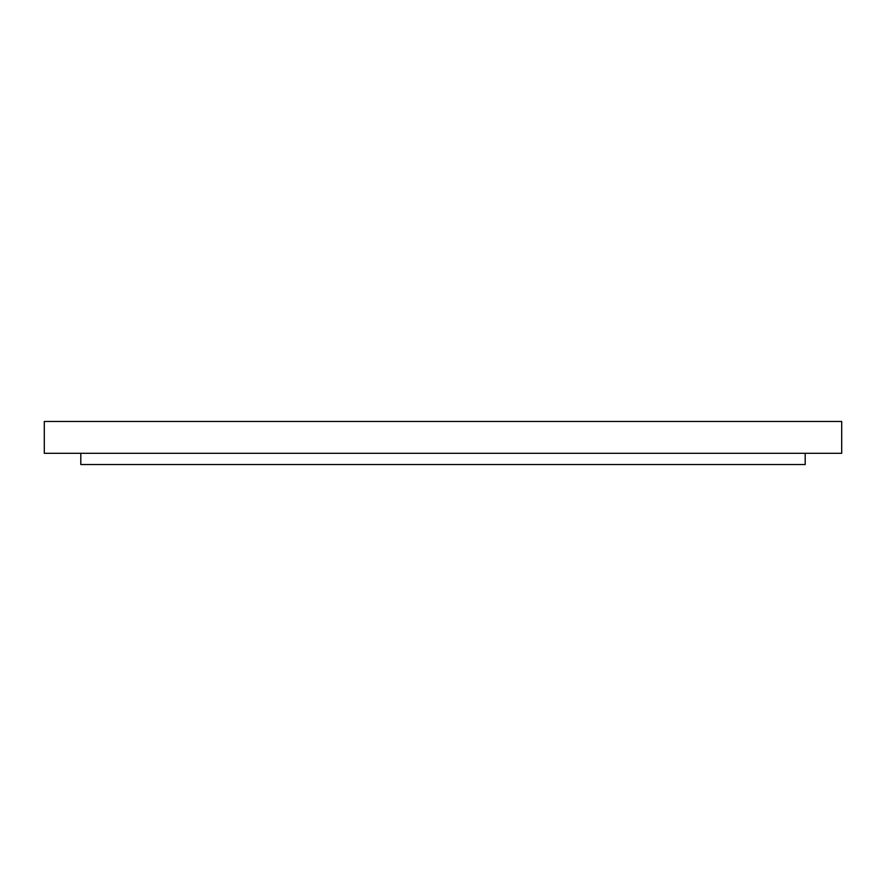 <?xml version="1.0" encoding="UTF-8"?>
<svg xmlns="http://www.w3.org/2000/svg" width="886" height="886" viewBox="0 0 886 886"><rect width="100%" height="100%" fill="white"/><g stroke="black" fill="none" stroke-linecap="round" stroke-linejoin="round"><path stroke-width="1.33" d="M841.7 453.3L44.3 453.3L44.3 421.47L841.7 421.47L841.7 453.3M805.197 453.3L805.197 464.53L80.803 464.53L80.803 453.3"/></g></svg>
